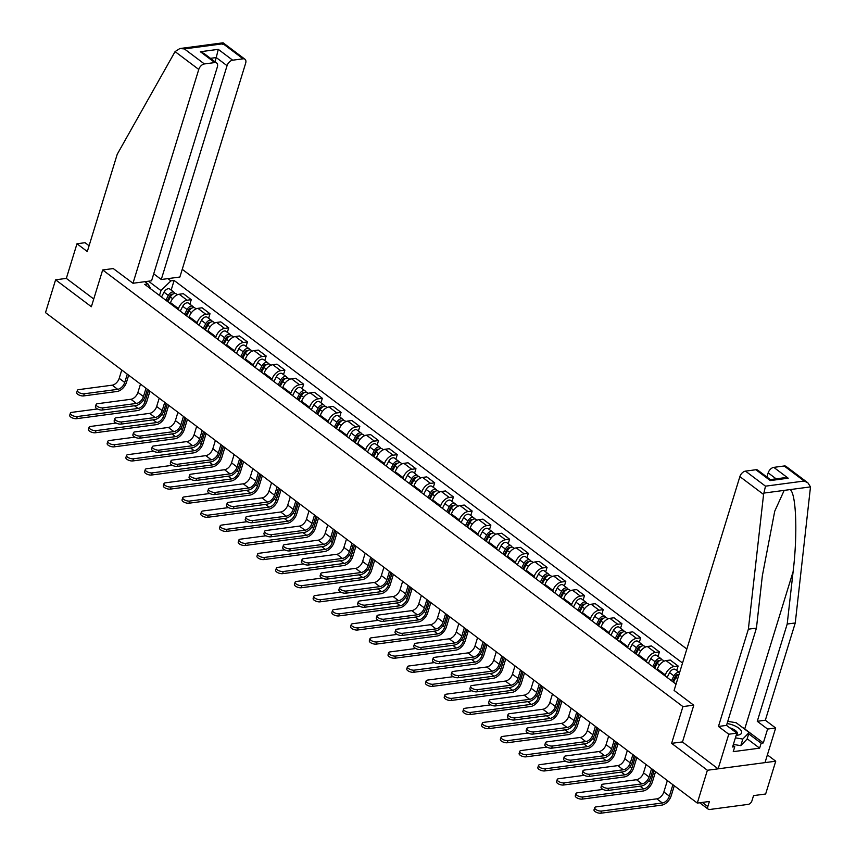 <?xml version="1.0" encoding="UTF-8"?>
<svg xmlns="http://www.w3.org/2000/svg" width="856" height="856" viewBox="0 0 856 856"><rect width="100%" height="100%" fill="white"/><g stroke="black" fill="none" stroke-linecap="round" stroke-linejoin="round"><path stroke-width="1.28" d="M686.833 649.019L182.242 269.33M682.51 741.906L671.618 743.35L707.388 770.261L775.739 761.198L767.383 754.906M775.739 761.198L765.649 794.004L753.548 795.609L751.975 800.713A3.777 2.29 127 0 1 748.23 804.373L709.549 809.509A3.777 2.29 127 0 1 708.287 809.23L699.684 802.757M89.088 245.736L85.044 242.697L76.987 243.767L66.329 278.393L55.597 279.816L45.507 312.622L697.298 803.078L707.388 770.261M671.618 743.35L682.928 706.585L102.677 269.961L91.367 306.726L55.597 279.816M702.284 802.414L707.826 806.577L709.399 801.473L697.298 803.078M707.826 806.577A3.777 2.29 127 0 0 708.287 809.23M676.968 681.119A8.688 5.264 127 0 0 676.144 683.109L675.865 684.03M665.058 675.898L665.347 674.977A8.688 5.264 -53 0 1 673.961 666.567L678.134 666.011L670.205 660.051L666.043 660.597A8.688 5.264 127 0 0 657.419 669.018L657.14 669.938M676.743 670.526L678.134 666.011M646.333 661.806L646.622 660.885A8.688 5.264 -53 0 1 655.236 652.475L659.409 651.919L651.48 645.959L647.318 646.515A8.688 5.264 127 0 0 638.694 654.926L638.416 655.846M658.018 656.434L659.409 651.919M627.608 647.714L627.887 646.804A8.688 5.264 -53 0 1 636.511 638.383L640.684 637.827L632.755 631.867L628.593 632.423A8.688 5.264 127 0 0 619.969 640.834L619.691 641.754M639.293 642.342L640.684 637.827M608.884 633.622L609.162 632.712A8.688 5.264 -53 0 1 617.786 624.292L621.959 623.735L614.03 617.775L609.868 618.332A8.688 5.264 127 0 0 601.244 626.753L600.966 627.662M620.568 628.25L621.959 623.735M590.159 619.53L590.437 618.62A8.688 5.264 -53 0 1 599.061 610.2L603.234 609.643L595.305 603.683L591.143 604.24A8.688 5.264 127 0 0 582.519 612.661L582.24 613.57M601.843 614.159L603.234 609.643M571.433 605.449L571.712 604.529A8.688 5.264 -53 0 1 580.336 596.108L584.509 595.562L576.58 589.591L572.418 590.148A8.688 5.264 127 0 0 563.794 598.569L563.515 599.478M583.118 600.077L584.509 595.562M552.708 591.357L552.987 590.437A8.688 5.264 -53 0 1 561.611 582.016L565.784 581.47L557.855 575.51L553.693 576.056A8.688 5.264 127 0 0 545.069 584.477L544.79 585.397M564.393 585.986L565.784 581.47M533.984 577.265L534.262 576.345A8.688 5.264 -53 0 1 542.886 567.935L547.059 567.378L539.13 561.418L534.968 561.964A8.688 5.264 127 0 0 526.344 570.385L526.066 571.305M545.668 571.894L547.059 567.378M515.259 563.173L515.537 562.253A8.688 5.264 -53 0 1 524.161 553.843L528.334 553.286L520.405 547.326L516.243 547.883A8.688 5.264 127 0 0 507.619 556.293L507.33 557.213M526.943 557.802L528.334 553.286M496.534 549.081L496.812 548.172A8.688 5.264 -53 0 1 505.436 539.751L509.609 539.194L501.68 533.235L497.507 533.791A8.688 5.264 127 0 0 488.894 542.201L488.605 543.121M508.218 543.71L509.609 539.194M477.809 534.989L478.087 534.08A8.688 5.264 -53 0 1 486.711 525.659L490.873 525.103L482.955 519.143L478.782 519.699A8.688 5.264 127 0 0 470.169 528.12L469.88 529.029M489.493 529.618L490.873 525.103M459.084 520.897L459.362 519.988A8.688 5.264 -53 0 1 467.986 511.567L472.148 511.011L464.23 505.051L460.057 505.607A8.688 5.264 127 0 0 451.444 514.028L451.155 514.938M470.768 515.526L472.148 511.011M440.359 506.816L440.637 505.896A8.688 5.264 -53 0 1 449.261 497.475L453.423 496.929L445.505 490.959L441.332 491.515A8.688 5.264 127 0 0 432.719 499.936L432.43 500.846M452.043 501.445L453.423 496.929M421.634 492.724L421.912 491.804A8.688 5.264 -53 0 1 430.536 483.383L434.698 482.838L426.78 476.878L422.607 477.423A8.688 5.264 127 0 0 413.994 485.844L413.705 486.764M433.307 487.353L434.698 482.838M402.909 478.632L403.187 477.712A8.688 5.264 -53 0 1 411.811 469.302L415.973 468.746L408.055 462.786L403.882 463.331A8.688 5.264 127 0 0 395.269 471.752L394.98 472.673M414.582 473.261L415.973 468.746M384.184 464.541L384.462 463.62A8.688 5.264 -53 0 1 393.086 455.21L397.248 454.654L389.33 448.694L385.157 449.25A8.688 5.264 127 0 0 376.533 457.66L376.255 458.581M395.857 459.169L397.248 454.654M365.459 450.449L365.737 449.539A8.688 5.264 -53 0 1 374.361 441.118L378.523 440.562L370.605 434.602L366.432 435.158A8.688 5.264 127 0 0 357.808 443.569L357.53 444.489M377.132 445.077L378.523 440.562M346.734 436.357L347.012 435.447A8.688 5.264 -53 0 1 355.636 427.026L359.798 426.47L351.88 420.51L347.707 421.066A8.688 5.264 127 0 0 339.083 429.487L338.805 430.397M358.407 430.985L359.798 426.47M327.998 422.265L328.287 421.355A8.688 5.264 -53 0 1 336.9 412.934L341.073 412.378L333.155 406.418L328.982 406.975A8.688 5.264 127 0 0 320.358 415.395L320.08 416.305M339.682 416.893L341.073 412.378M309.273 408.184L309.562 407.263A8.688 5.264 -53 0 1 318.175 398.843L322.348 398.297L314.43 392.326L310.257 392.883A8.688 5.264 127 0 0 301.633 401.304L301.355 402.213M320.957 402.812L322.348 398.297M290.548 394.092L290.837 393.172A8.688 5.264 -53 0 1 299.45 384.751L303.623 384.205L295.705 378.245L291.532 378.791A8.688 5.264 127 0 0 282.908 387.212L282.63 388.132M302.232 388.72L303.623 384.205M271.823 380L272.112 379.08A8.688 5.264 -53 0 1 280.725 370.669L284.898 370.113L276.98 364.153L272.807 364.699A8.688 5.264 127 0 0 264.183 373.12L263.905 374.04M283.507 374.628L284.898 370.113M253.098 365.908L253.387 364.988A8.688 5.264 -53 0 1 262 356.578L266.173 356.021L258.255 350.061L254.082 350.618A8.688 5.264 127 0 0 245.458 359.028L245.18 359.948M264.782 360.536L266.173 356.021M234.373 351.816L234.662 350.906A8.688 5.264 -53 0 1 243.275 342.486L247.448 341.929L239.519 335.969L235.357 336.526A8.688 5.264 127 0 0 226.733 344.936L226.455 345.856M246.057 346.445L247.448 341.929M215.648 337.724L215.937 336.815A8.688 5.264 -53 0 1 224.55 328.394L228.723 327.837L220.794 321.877L216.632 322.434A8.688 5.264 127 0 0 208.008 330.855L207.73 331.764M227.332 332.353L228.723 327.837M196.923 323.632L197.201 322.723A8.688 5.264 -53 0 1 205.825 314.302L209.998 313.745L202.07 307.786L197.907 308.342A8.688 5.264 127 0 0 189.283 316.763L189.005 317.672M208.607 318.261L209.998 313.745M178.198 309.551L178.476 308.631A8.688 5.264 -53 0 1 187.1 300.21L191.273 299.664L183.345 293.694L179.182 294.25A8.688 5.264 127 0 0 170.558 302.671L170.28 303.58M189.882 304.18L191.273 299.664M150.924 289.018L147.938 283.935L144.728 284.363L676.026 684.147M147.938 283.935L144.942 281.678M167.904 278.628L170.9 280.886L160.971 290.58L148.505 281.207M682.532 663.025L174.121 280.458L170.9 280.886M113.409 268.538L102.677 269.961M693.66 705.162L682.928 706.585M146.376 282.758L146.793 281.431M159.473 295.459L160.971 290.58M171.157 290.088L174.121 280.458M652.978 769.726L650.817 776.767A9.534 5.778 -53 0 1 641.347 786.011L607.931 790.452A4.344 1.766 -162.9 0 1 603.213 789.5A4.344 1.766 -162.9 0 1 601.019 787.092L601.672 784.952A4.344 1.766 17.1 0 0 603.865 787.36A4.344 1.766 17.1 0 0 608.584 788.301L642.011 783.871A7.083 4.291 127 0 0 649.041 777.002L651.598 768.688M642.011 783.871L636.49 779.72L603.063 784.15A4.344 1.766 17.1 0 0 601.672 784.952M636.49 779.72A7.083 4.291 127 0 0 643.519 772.85L646.077 764.526M674.282 785.755L671.158 795.887A9.534 5.778 -53 0 1 661.688 805.132L600.933 813.2A4.344 1.766 -162.9 0 1 596.215 812.248A4.344 1.766 -162.9 0 1 594.021 809.84L594.674 807.7A4.344 1.766 17.1 0 0 596.867 810.108A4.344 1.766 17.1 0 0 601.586 811.06L662.351 802.992A7.083 4.291 127 0 0 669.381 796.123L672.891 784.706M667.37 780.554L663.86 791.971A7.083 4.291 127 0 1 656.83 798.841L596.065 806.898A4.344 1.766 17.1 0 0 594.674 807.7M634.253 755.634L632.092 762.685A9.534 5.778 -53 0 1 622.622 771.919L589.206 776.36A4.344 1.766 -162.9 0 1 584.488 775.408A4.344 1.766 -162.9 0 1 582.294 773L582.947 770.86A4.344 1.766 17.1 0 0 585.14 773.268A4.344 1.766 17.1 0 0 589.859 774.22L623.286 769.779A7.083 4.291 127 0 0 630.316 762.921L632.873 754.596M623.286 769.779L617.765 765.628L584.338 770.058A4.344 1.766 17.1 0 0 582.947 770.86M617.765 765.628A7.083 4.291 127 0 0 624.794 758.758L627.352 750.445M615.528 741.542L613.367 748.593A9.534 5.778 -53 0 1 603.897 757.828L570.481 762.268A4.344 1.766 -162.9 0 1 565.763 761.316A4.344 1.766 -162.9 0 1 563.569 758.919L564.222 756.768A4.344 1.766 17.1 0 0 566.415 759.176A4.344 1.766 17.1 0 0 571.134 760.128L604.561 755.688A7.083 4.291 127 0 0 611.591 748.829L614.148 740.504M604.561 755.688L599.04 751.536L565.613 755.966A4.344 1.766 17.1 0 0 564.222 756.768M599.04 751.536A7.083 4.291 127 0 0 606.069 744.667L608.627 736.353M741.756 726.947A21.25 8.656 -162.9 0 1 744.731 728.916L763.338 742.912L767.597 729.066L757.271 721.298L787.199 624.035L795.256 622.965L810.493 486.893L807.904 482.838L804.169 481.029L784.182 465.985A5.671 3.435 -53 0 1 786.065 466.402L807.904 482.838M787.199 624.035L793.105 571.68C797.717 534.444 796.251 493.602 790.142 489.589L784.192 490.381L774.723 511.225L762.343 575.767L756.437 628.111L726.519 725.385L736.834 733.153L732.576 746.999L734.769 746.71L733.239 751.654L759.625 748.155L761.145 743.211L748.7 733.838M767.597 729.066L775.664 727.996L765.007 762.621L718.12 768.838L682.467 742.013L693.777 705.248L674.1 690.439L739.873 476.61A5.671 3.435 -53 0 1 745.501 471.121L755.891 469.741A5.671 3.435 -53 0 1 757.774 470.169L770.336 479.617L770.293 480.58L755.891 469.741M757.271 721.298L765.339 720.228L775.664 727.996M795.256 622.965L765.339 720.228M745.501 471.121L765.489 486.165L763.573 494.447L748.369 629.181L718.452 726.455L728.777 734.223L736.834 733.153M728.777 734.223L718.12 768.838M763.338 742.912L761.145 743.211M718.452 726.455L726.519 725.385M748.369 629.181L756.437 628.111M776.125 478.836L768.174 472.854A5.671 3.435 -53 0 1 773.792 467.365L784.182 465.985M768.174 472.854L766.89 477.027M733.057 745.426L734.769 746.71M759.625 748.155L747.181 738.792M770.314 479.606L783.647 477.841L788.205 478.204L770.293 480.58M175.063 51.606L179.846 48.546L184.393 48.91L204.381 63.943A5.671 3.435 127 0 0 198.763 69.443L175.063 51.606L117.229 154.273L87.301 251.536L76.987 243.767M153.716 273.824L161.27 279.505L179.867 277.034L245.651 63.216A5.671 3.435 127 0 0 244.955 59.235A5.671 3.435 127 0 0 243.072 58.818L232.682 60.188A5.671 3.435 127 0 0 227.054 65.687L216.247 57.555L218.269 49.348L232.682 60.188M161.27 279.505L227.054 65.687M113.26 268.559L132.98 283.261L151.566 280.8L217.349 66.971A5.671 3.435 127 0 0 216.654 62.991A5.671 3.435 127 0 0 214.77 62.574L204.381 63.943M132.98 283.261L198.763 69.443M66.329 278.393L93.743 299.012M214.974 61.718L216.247 57.555L210.458 58.326M214.77 62.574L200.368 51.735L204.092 53.532L216.654 62.991M243.072 58.818L223.084 43.774L222.41 44.373M244.955 59.235L223.106 42.8L179.846 48.546M736.181 735.293A12.273 4.997 17.1 0 0 737.658 735.176A12.273 4.997 17.1 0 0 740.354 729.569A12.273 4.997 17.1 0 0 727.076 723.566M736.342 734.769A8.399 3.424 17.1 0 0 737.294 733.731A8.399 3.424 17.1 0 0 729.793 727.846M727.76 721.351L736.16 722.732L749.118 732.49L747.095 739.081L740.793 745.651L733.367 744.431M749.118 732.49L742.815 739.06L735.4 737.84M740.793 745.651L742.815 739.06M655.546 771.663L652.433 781.806A9.534 5.778 -53 0 1 642.963 791.04L582.208 799.108A4.344 1.766 -162.9 0 1 577.49 798.156A4.344 1.766 -162.9 0 1 575.296 795.759L575.949 793.608A4.344 1.766 17.1 0 0 578.142 796.016A4.344 1.766 17.1 0 0 582.861 796.968L643.626 788.9A7.083 4.291 127 0 0 650.656 782.042L654.166 770.614M603.02 789.403L577.34 792.817A4.344 1.766 17.1 0 0 575.949 793.608M673.469 682.221L675.962 677.428A4.719 2.857 -53 0 1 679.065 674.293M672.666 681.622L675.459 676.229A2.268 1.37 -53 0 1 678.241 674.731A2.268 1.37 -53 0 1 678.273 674.753M671.436 680.691L673.918 675.887A4.719 2.857 -53 0 1 679.568 672.666L675.395 669.51A4.719 2.857 -53 0 0 669.595 672.634L673.918 675.887M667.113 677.438L669.595 672.634M636.821 757.571L633.707 767.714A9.534 5.778 -53 0 1 624.238 776.948L563.483 785.016A4.344 1.766 -162.9 0 1 558.765 784.075A4.344 1.766 -162.9 0 1 556.571 781.667L557.224 779.516A4.344 1.766 17.1 0 0 559.417 781.924A4.344 1.766 17.1 0 0 564.136 782.876L624.901 774.808A7.083 4.291 127 0 0 631.931 767.95L635.441 756.533M584.295 775.311L558.615 778.725A4.344 1.766 17.1 0 0 557.224 779.516M654.744 668.129L657.237 663.336A4.719 2.857 -53 0 1 663.036 660.211L664.235 661.121M653.941 667.53L656.734 662.137A2.268 1.37 -53 0 1 659.516 660.639A2.268 1.37 -53 0 1 659.548 660.661M652.7 666.599L655.193 661.795A4.719 2.857 -53 0 1 660.993 658.671A4.719 2.857 -53 0 1 661.72 659.837M648.388 663.347L650.87 658.553A4.719 2.857 -53 0 1 656.67 655.418L660.993 658.671M596.803 727.461L594.642 734.502A9.534 5.778 -53 0 1 585.172 743.746L551.756 748.176A4.344 1.766 -162.9 0 1 547.038 747.224A4.344 1.766 -162.9 0 1 544.844 744.827L545.497 742.676A4.344 1.766 17.1 0 0 547.69 745.084A4.344 1.766 17.1 0 0 552.409 746.036L585.836 741.596A7.083 4.291 127 0 0 592.866 734.737L595.423 726.412M585.836 741.596L580.315 737.444L546.888 741.885A4.344 1.766 17.1 0 0 545.497 742.676M580.315 737.444A7.083 4.291 127 0 0 587.344 730.585L589.902 722.261M578.078 713.369L575.917 720.41A9.534 5.778 -53 0 1 566.447 729.654L533.031 734.084A4.344 1.766 -162.9 0 1 528.312 733.143A4.344 1.766 -162.9 0 1 526.119 730.735L526.772 728.595A4.344 1.766 17.1 0 0 528.965 730.992A4.344 1.766 17.1 0 0 533.684 731.944L567.111 727.504A7.083 4.291 127 0 0 574.141 720.645L576.698 712.32M567.111 727.504L561.59 723.352L528.163 727.793A4.344 1.766 17.1 0 0 526.772 728.595M561.59 723.352A7.083 4.291 127 0 0 568.619 716.493L571.177 708.169M559.353 699.277L557.192 706.318A9.534 5.778 -53 0 1 547.722 715.562L514.306 719.992A4.344 1.766 -162.9 0 1 509.577 719.051A4.344 1.766 -162.9 0 1 507.394 716.643L508.047 714.503A4.344 1.766 17.1 0 0 510.24 716.9A4.344 1.766 17.1 0 0 514.959 717.852L548.386 713.423A7.083 4.291 127 0 0 555.416 706.553L557.973 698.239M548.386 713.423L542.865 709.26L509.438 713.701A4.344 1.766 17.1 0 0 508.047 714.503M542.865 709.26A7.083 4.291 127 0 0 549.894 702.402L552.452 694.077M618.096 743.479L614.983 753.622A9.534 5.778 -53 0 1 605.513 762.867L544.758 770.924A4.344 1.766 -162.9 0 1 540.029 769.983A4.344 1.766 -162.9 0 1 537.846 767.575L538.499 765.435A4.344 1.766 17.1 0 0 540.692 767.832A4.344 1.766 17.1 0 0 545.411 768.784L606.176 760.717A7.083 4.291 127 0 0 613.206 753.858L616.716 742.441M565.57 761.219L539.89 764.633A4.344 1.766 17.1 0 0 538.499 765.435M636.019 654.048L638.512 649.244A4.719 2.857 -53 0 1 644.311 646.12L645.51 647.029M635.216 653.438L638.009 648.046A2.268 1.37 -53 0 1 640.791 646.548A2.268 1.37 -53 0 1 640.823 646.569M633.975 652.507L636.468 647.714A4.719 2.857 -53 0 1 642.268 644.579A4.719 2.857 -53 0 1 642.995 645.745M629.663 649.255L632.145 644.461A4.719 2.857 -53 0 1 637.945 641.337L642.268 644.579M599.371 729.387L596.258 739.531A9.534 5.778 -53 0 1 586.788 748.775L526.033 756.843A4.344 1.766 -162.9 0 1 521.304 755.891A4.344 1.766 -162.9 0 1 519.121 753.483L519.774 751.343A4.344 1.766 17.1 0 0 521.967 753.74A4.344 1.766 17.1 0 0 526.686 754.692L587.451 746.625A7.083 4.291 127 0 0 594.481 739.766L597.991 728.349M546.845 747.128L521.165 750.541A4.344 1.766 17.1 0 0 519.774 751.343M617.294 639.956L619.787 635.152A4.719 2.857 -53 0 1 625.586 632.028L626.785 632.937M616.491 639.346L619.284 633.954A2.268 1.37 -53 0 1 622.066 632.456A2.268 1.37 -53 0 1 622.098 632.477M615.25 638.416L617.743 633.622A4.719 2.857 -53 0 1 623.543 630.498A4.719 2.857 -53 0 1 624.27 631.653M610.938 635.163L613.42 630.369A4.719 2.857 -53 0 1 619.22 627.245L623.543 630.498M580.646 715.295L577.533 725.439A9.534 5.778 -53 0 1 568.063 734.683L507.308 742.751A4.344 1.766 -162.9 0 1 502.579 741.799A4.344 1.766 -162.9 0 1 500.396 739.391L501.049 737.251A4.344 1.766 17.1 0 0 503.242 739.659A4.344 1.766 17.1 0 0 507.961 740.601L568.726 732.543A7.083 4.291 127 0 0 575.756 725.674L579.266 714.257M528.12 733.046L502.44 736.449A4.344 1.766 17.1 0 0 501.049 737.251M598.569 625.864L601.051 621.06A4.719 2.857 -53 0 1 606.861 617.936L608.06 618.845M597.766 625.255L600.559 619.862A2.268 1.37 -53 0 1 603.341 618.364A2.268 1.37 -53 0 1 603.373 618.396M596.525 624.324L599.018 619.53A4.719 2.857 -53 0 1 604.817 616.406A4.719 2.857 -53 0 1 605.534 617.572M592.202 621.071L594.695 616.277A4.719 2.857 -53 0 1 600.495 613.153L604.817 616.406M540.628 685.185L538.467 692.226A9.534 5.778 -53 0 1 528.997 701.471L495.581 705.911A4.344 1.766 -162.9 0 1 490.852 704.959A4.344 1.766 -162.9 0 1 488.669 702.551L489.322 700.411A4.344 1.766 17.1 0 0 491.515 702.819A4.344 1.766 17.1 0 0 496.234 703.76L529.661 699.331A7.083 4.291 127 0 0 536.691 692.461L539.248 684.147M529.661 699.331L524.139 695.168L490.713 699.609A4.344 1.766 17.1 0 0 489.322 700.411M524.139 695.168A7.083 4.291 127 0 0 531.169 688.31L533.727 679.985M561.921 701.203L558.808 711.347A9.534 5.778 -53 0 1 549.338 720.592L488.573 728.659A4.344 1.766 -162.9 0 1 483.854 727.707A4.344 1.766 -162.9 0 1 481.661 725.3L482.324 723.16A4.344 1.766 17.1 0 0 484.517 725.567A4.344 1.766 17.1 0 0 489.236 726.519L550.001 718.452A7.083 4.291 127 0 0 557.031 711.582L560.541 700.165M509.395 718.954L483.715 722.357A4.344 1.766 17.1 0 0 482.324 723.16M579.844 611.773L582.326 606.979A4.719 2.857 -53 0 1 588.136 603.844L589.335 604.753M579.041 611.163L581.834 605.77A2.268 1.37 -53 0 1 584.616 604.272A2.268 1.37 -53 0 1 584.648 604.304M577.8 610.232L580.293 605.438A4.719 2.857 -53 0 1 586.093 602.314A4.719 2.857 -53 0 1 586.809 603.48M573.477 606.99L575.97 602.185A4.719 2.857 -53 0 1 581.77 599.061L586.093 602.314M521.903 671.093L519.742 678.134A9.534 5.778 -53 0 1 510.272 687.379L476.856 691.819A4.344 1.766 -162.9 0 1 472.127 690.867A4.344 1.766 -162.9 0 1 469.944 688.459L470.597 686.319A4.344 1.766 17.1 0 0 472.79 688.727A4.344 1.766 17.1 0 0 477.509 689.668L510.936 685.239A7.083 4.291 127 0 0 517.966 678.369L520.523 670.055M510.936 685.239L505.415 681.076L471.988 685.517A4.344 1.766 17.1 0 0 470.597 686.319M505.415 681.076A7.083 4.291 127 0 0 512.444 674.218L515.002 665.893M543.196 687.122L540.082 697.255A9.534 5.778 -53 0 1 530.613 706.5L469.848 714.567A4.344 1.766 -162.9 0 1 465.129 713.615A4.344 1.766 -162.9 0 1 462.935 711.208L463.599 709.068A4.344 1.766 17.1 0 0 465.792 711.475A4.344 1.766 17.1 0 0 470.511 712.427L531.276 704.36A7.083 4.291 127 0 0 538.306 697.49L541.816 686.073M490.67 704.863L464.99 708.265A4.344 1.766 17.1 0 0 463.599 709.068M561.119 597.681L563.601 592.887A4.719 2.857 -53 0 1 569.411 589.763L570.61 590.661M560.316 597.071L563.109 591.689A2.268 1.37 -53 0 1 565.891 590.18A2.268 1.37 -53 0 1 565.923 590.212M559.075 596.15L561.568 591.346A4.719 2.857 -53 0 1 567.368 588.222A4.719 2.857 -53 0 1 568.084 589.388M554.752 592.898L557.245 588.093A4.719 2.857 -53 0 1 563.045 584.969L567.368 588.222M503.178 657.001L501.017 664.053A9.534 5.778 -53 0 1 491.547 673.287L458.131 677.727A4.344 1.766 -162.9 0 1 453.402 676.775A4.344 1.766 -162.9 0 1 451.208 674.368L451.872 672.228A4.344 1.766 17.1 0 0 454.065 674.635A4.344 1.766 17.1 0 0 458.784 675.587L492.211 671.147A7.083 4.291 127 0 0 499.241 664.288L501.798 655.963M492.211 671.147L486.69 666.995L453.263 671.425A4.344 1.766 17.1 0 0 451.872 672.228M486.69 666.995A7.083 4.291 127 0 0 493.719 660.126L496.277 651.812M524.471 673.03L521.358 683.174A9.534 5.778 -53 0 1 511.888 692.408L451.123 700.476A4.344 1.766 -162.9 0 1 446.404 699.523A4.344 1.766 -162.9 0 1 444.211 697.126L444.874 694.976A4.344 1.766 17.1 0 0 447.067 697.383A4.344 1.766 17.1 0 0 451.786 698.336L512.551 690.268A7.083 4.291 127 0 0 519.571 683.409L523.091 671.981M471.934 690.771L446.265 694.184A4.344 1.766 17.1 0 0 444.874 694.976M542.394 583.589L544.876 578.795A4.719 2.857 -53 0 1 550.686 575.671L551.885 576.57M541.591 582.99L544.384 577.597A2.268 1.37 -53 0 1 547.166 576.099A2.268 1.37 -53 0 1 547.198 576.12M540.35 582.059L542.843 577.254A4.719 2.857 -53 0 1 548.643 574.13A4.719 2.857 -53 0 1 549.359 575.296M536.027 578.806L538.52 574.002A4.719 2.857 -53 0 1 544.32 570.877L548.643 574.13M484.453 642.91L482.292 649.961A9.534 5.778 -53 0 1 472.822 659.195L439.396 663.635A4.344 1.766 -162.9 0 1 434.677 662.683A4.344 1.766 -162.9 0 1 432.483 660.286L433.147 658.136A4.344 1.766 17.1 0 0 435.34 660.543A4.344 1.766 17.1 0 0 440.059 661.495L473.486 657.055A7.083 4.291 127 0 0 480.505 650.196L483.073 641.872M473.486 657.055L467.965 652.903L434.538 657.333A4.344 1.766 17.1 0 0 433.147 658.136M467.965 652.903A7.083 4.291 127 0 0 474.984 646.034L477.552 637.72M505.746 658.938L502.633 669.082A9.534 5.778 -53 0 1 493.163 678.316L432.398 686.384A4.344 1.766 -162.9 0 1 427.679 685.431A4.344 1.766 -162.9 0 1 425.486 683.035L426.149 680.884A4.344 1.766 17.1 0 0 428.342 683.291A4.344 1.766 17.1 0 0 433.061 684.244L493.826 676.176A7.083 4.291 127 0 0 500.846 669.317L504.366 657.9M453.209 676.679L427.54 680.092A4.344 1.766 17.1 0 0 426.149 680.884M523.669 569.497L526.151 564.703A4.719 2.857 -53 0 1 531.961 561.579L533.16 562.488M522.856 568.898L525.659 563.505A2.268 1.37 -53 0 1 528.441 562.007A2.268 1.37 -53 0 1 528.473 562.028M521.625 567.967L524.118 563.162A4.719 2.857 -53 0 1 529.918 560.038A4.719 2.857 -53 0 1 530.634 561.204M517.302 564.714L519.795 559.92A4.719 2.857 -53 0 1 525.595 556.785L529.918 560.038M465.728 628.828L463.567 635.869A9.534 5.778 -53 0 1 454.097 645.114L420.671 649.543A4.344 1.766 -162.9 0 1 415.952 648.591A4.344 1.766 -162.9 0 1 413.758 646.194L414.422 644.044A4.344 1.766 17.1 0 0 416.615 646.451A4.344 1.766 17.1 0 0 421.334 647.404L454.761 642.963A7.083 4.291 127 0 0 461.78 636.104L464.348 627.78M454.761 642.963L449.24 638.811L415.813 643.252A4.344 1.766 17.1 0 0 414.422 644.044M449.24 638.811A7.083 4.291 127 0 0 456.259 631.953L458.827 623.628M487.021 644.846L483.897 654.99A9.534 5.778 -53 0 1 474.438 664.235L413.673 672.292A4.344 1.766 -162.9 0 1 408.954 671.35A4.344 1.766 -162.9 0 1 406.76 668.943L407.424 666.803A4.344 1.766 17.1 0 0 409.617 669.199A4.344 1.766 17.1 0 0 414.336 670.152L475.101 662.084A7.083 4.291 127 0 0 482.121 655.225L485.641 643.808M434.484 662.587L408.815 666A4.344 1.766 17.1 0 0 407.424 666.803M504.944 555.416L507.426 550.611A4.719 2.857 -53 0 1 513.226 547.487L514.435 548.396M504.13 554.806L506.934 549.413A2.268 1.37 -53 0 1 509.716 547.915A2.268 1.37 -53 0 1 509.748 547.936M502.9 553.875L505.393 549.081A4.719 2.857 -53 0 1 511.193 545.946A4.719 2.857 -53 0 1 511.909 547.112M498.577 550.622L501.07 545.828A4.719 2.857 -53 0 1 506.87 542.704L511.193 545.946M447.003 614.736L444.831 621.777A9.534 5.778 -53 0 1 435.372 631.022L401.945 635.452A4.344 1.766 -162.9 0 1 397.227 634.51A4.344 1.766 -162.9 0 1 395.033 632.103L395.697 629.963A4.344 1.766 17.1 0 0 397.89 632.359A4.344 1.766 17.1 0 0 402.609 633.312L436.036 628.871A7.083 4.291 127 0 0 443.055 622.012L445.623 613.688M436.036 628.871L430.515 624.72L397.088 629.16A4.344 1.766 17.1 0 0 395.697 629.963M430.515 624.72A7.083 4.291 127 0 0 437.534 617.861L440.102 609.536M468.296 630.754L465.172 640.898A9.534 5.778 -53 0 1 455.713 650.143L394.948 658.211A4.344 1.766 -162.9 0 1 390.229 657.258A4.344 1.766 -162.9 0 1 388.036 654.851L388.699 652.711A4.344 1.766 17.1 0 0 390.892 655.108A4.344 1.766 17.1 0 0 395.611 656.06L456.376 647.992A7.083 4.291 127 0 0 463.396 641.133L466.916 629.716M415.759 648.495L390.09 651.908A4.344 1.766 17.1 0 0 388.699 652.711M486.219 541.324L488.701 536.519A4.719 2.857 -53 0 1 494.5 533.395L495.71 534.305M485.406 540.714L488.198 535.321A2.268 1.37 -53 0 1 490.991 533.823A2.268 1.37 -53 0 1 491.023 533.844M484.175 539.783L486.657 534.989A4.719 2.857 -53 0 1 492.468 531.865A4.719 2.857 -53 0 1 493.184 533.02M479.852 536.53L482.345 531.736A4.719 2.857 -53 0 1 488.145 528.612L492.468 531.865M428.278 600.645L426.106 607.685A9.534 5.778 -53 0 1 416.647 616.93L383.221 621.36A4.344 1.766 -162.9 0 1 378.502 620.418A4.344 1.766 -162.9 0 1 376.308 618.011L376.972 615.871A4.344 1.766 17.1 0 0 379.165 618.267A4.344 1.766 17.1 0 0 383.884 619.22L417.311 614.79A7.083 4.291 127 0 0 424.33 607.921L426.898 599.596M417.311 614.79L411.79 610.628L378.363 615.068A4.344 1.766 17.1 0 0 376.972 615.871M411.79 610.628A7.083 4.291 127 0 0 418.809 603.769L421.377 595.444M449.571 616.662L446.447 626.806A9.534 5.778 -53 0 1 436.988 636.051L376.223 644.119A4.344 1.766 -162.9 0 1 371.504 643.166A4.344 1.766 -162.9 0 1 369.31 640.759L369.974 638.619A4.344 1.766 17.1 0 0 372.167 641.026A4.344 1.766 17.1 0 0 376.886 641.968L437.641 633.911A7.083 4.291 127 0 0 444.671 627.041L448.191 615.625M397.034 634.414L371.365 637.816A4.344 1.766 17.1 0 0 369.974 638.619M467.494 527.232L469.976 522.428A4.719 2.857 -53 0 1 475.776 519.303L476.985 520.213M466.68 526.622L469.473 521.229A2.268 1.37 -53 0 1 472.266 519.731A2.268 1.37 -53 0 1 472.298 519.763M465.45 525.691L467.932 520.897A4.719 2.857 -53 0 1 473.743 517.773A4.719 2.857 -53 0 1 474.459 518.939M461.127 522.438L463.62 517.645A4.719 2.857 -53 0 1 469.42 514.52L473.743 517.773M409.553 586.553L407.381 593.593A9.534 5.778 -53 0 1 397.922 602.838L364.495 607.279A4.344 1.766 -162.9 0 1 359.777 606.326A4.344 1.766 -162.9 0 1 357.583 603.919L358.247 601.779A4.344 1.766 17.1 0 0 360.44 604.186A4.344 1.766 17.1 0 0 365.159 605.128L398.575 600.698A7.083 4.291 127 0 0 405.605 593.829L408.173 585.515M398.575 600.698L393.054 596.536L359.638 600.976A4.344 1.766 17.1 0 0 358.247 601.779M393.054 596.536A7.083 4.291 127 0 0 400.084 589.677L402.652 581.352M430.846 602.571L427.722 612.714A9.534 5.778 -53 0 1 418.263 621.959L357.498 630.027A4.344 1.766 -162.9 0 1 352.779 629.074A4.344 1.766 -162.9 0 1 350.585 626.667L351.249 624.527A4.344 1.766 17.1 0 0 353.442 626.934A4.344 1.766 17.1 0 0 358.161 627.887L418.916 619.819A7.083 4.291 127 0 0 425.946 612.95L429.466 601.533M378.309 620.322L352.64 623.724A4.344 1.766 17.1 0 0 351.249 624.527M448.769 513.14L451.251 508.346A4.719 2.857 -53 0 1 457.05 505.211L458.26 506.121M447.956 512.53L450.748 507.137A2.268 1.37 -53 0 1 453.541 505.639A2.268 1.37 -53 0 1 453.573 505.671M446.725 511.599L449.207 506.805A4.719 2.857 -53 0 1 455.018 503.681A4.719 2.857 -53 0 1 455.734 504.847M442.402 508.357L444.895 503.553A4.719 2.857 -53 0 1 450.695 500.428L455.018 503.681M390.828 572.461L388.656 579.501A9.534 5.778 -53 0 1 379.197 588.746L345.77 593.187A4.344 1.766 -162.9 0 1 341.052 592.234A4.344 1.766 -162.9 0 1 338.858 589.827L339.522 587.687A4.344 1.766 17.1 0 0 341.715 590.094A4.344 1.766 17.1 0 0 346.434 591.036L379.85 586.606A7.083 4.291 127 0 0 386.88 579.737L389.448 571.423M379.85 586.606L374.329 582.444L340.913 586.884A4.344 1.766 17.1 0 0 339.522 587.687M374.329 582.444A7.083 4.291 127 0 0 381.359 575.585L383.916 567.26M412.121 588.489L408.997 598.622A9.534 5.778 -53 0 1 399.538 607.867L338.773 615.935A4.344 1.766 -162.9 0 1 334.054 614.983A4.344 1.766 -162.9 0 1 331.861 612.575L332.524 610.435A4.344 1.766 17.1 0 0 334.717 612.843A4.344 1.766 17.1 0 0 339.436 613.795L400.191 605.727A7.083 4.291 127 0 0 407.221 598.858L410.741 587.441M359.584 606.23L333.915 609.633A4.344 1.766 17.1 0 0 332.524 610.435M430.044 499.048L432.526 494.254A4.719 2.857 -53 0 1 438.325 491.13L439.535 492.029M429.231 498.438L432.023 493.056A2.268 1.37 -53 0 1 434.816 491.547A2.268 1.37 -53 0 1 434.848 491.579M428 497.518L430.482 492.714A4.719 2.857 -53 0 1 436.293 489.589A4.719 2.857 -53 0 1 437.009 490.755M423.677 494.265L426.17 489.461A4.719 2.857 -53 0 1 431.97 486.336L436.293 489.589M372.103 558.369L369.931 565.42A9.534 5.778 -53 0 1 360.472 574.654L327.046 579.095A4.344 1.766 -162.9 0 1 322.327 578.142A4.344 1.766 -162.9 0 1 320.133 575.735L320.797 573.595A4.344 1.766 17.1 0 0 322.99 576.002A4.344 1.766 17.1 0 0 327.709 576.955L361.125 572.514A7.083 4.291 127 0 0 368.155 565.655L370.712 557.331M361.125 572.514L355.604 568.363L322.188 572.792A4.344 1.766 17.1 0 0 320.797 573.595M355.604 568.363A7.083 4.291 127 0 0 362.634 561.493L365.191 553.179M393.396 574.397L390.272 584.541A9.534 5.778 -53 0 1 380.813 593.775L320.048 601.843A4.344 1.766 -162.9 0 1 315.329 600.891A4.344 1.766 -162.9 0 1 313.135 598.494L313.799 596.343A4.344 1.766 17.1 0 0 315.992 598.751A4.344 1.766 17.1 0 0 320.711 599.703L381.466 591.635A7.083 4.291 127 0 0 388.496 584.776L392.016 573.349M340.859 592.138L315.19 595.551A4.344 1.766 17.1 0 0 313.799 596.343M411.319 484.956L413.801 480.163A4.719 2.857 -53 0 1 419.601 477.038L420.81 477.937M410.505 484.357L413.298 478.964A2.268 1.37 -53 0 1 416.091 477.466A2.268 1.37 -53 0 1 416.123 477.488M409.275 483.426L411.757 478.622A4.719 2.857 -53 0 1 417.568 475.497A4.719 2.857 -53 0 1 418.284 476.664M404.952 480.173L407.435 475.369A4.719 2.857 -53 0 1 413.245 472.245L417.568 475.497M353.378 544.277L351.206 551.328A9.534 5.778 -53 0 1 341.747 560.562L308.32 565.003A4.344 1.766 -162.9 0 1 303.602 564.051A4.344 1.766 -162.9 0 1 301.408 561.654L302.072 559.503A4.344 1.766 17.1 0 0 304.265 561.91A4.344 1.766 17.1 0 0 308.984 562.863L342.4 558.422A7.083 4.291 127 0 0 349.43 551.564L351.987 543.239M342.4 558.422L336.879 554.271L303.463 558.701A4.344 1.766 17.1 0 0 302.072 559.503M336.879 554.271A7.083 4.291 127 0 0 343.909 547.401L346.466 539.087M374.671 560.306L371.547 570.449A9.534 5.778 -53 0 1 362.088 579.683L301.323 587.751A4.344 1.766 -162.9 0 1 296.604 586.799A4.344 1.766 -162.9 0 1 294.411 584.402L295.074 582.251A4.344 1.766 17.1 0 0 297.267 584.659A4.344 1.766 17.1 0 0 301.986 585.611L362.741 577.543A7.083 4.291 127 0 0 369.771 570.685L373.28 559.268M322.134 578.046L296.465 581.459A4.344 1.766 17.1 0 0 295.074 582.251M392.594 470.864L395.076 466.071A4.719 2.857 -53 0 1 400.875 462.946L402.085 463.856M391.781 470.265L394.573 464.872A2.268 1.37 -53 0 1 397.366 463.374A2.268 1.37 -53 0 1 397.398 463.396M390.55 469.334L393.032 464.53A4.719 2.857 -53 0 1 398.843 461.405A4.719 2.857 -53 0 1 399.559 462.572M386.227 466.081L388.71 461.288A4.719 2.857 -53 0 1 394.52 458.153L398.843 461.405M334.653 530.196L332.481 537.236A9.534 5.778 -53 0 1 323.022 546.481L289.596 550.911A4.344 1.766 -162.9 0 1 284.877 549.959A4.344 1.766 -162.9 0 1 282.683 547.562L283.347 545.411A4.344 1.766 17.1 0 0 285.54 547.819A4.344 1.766 17.1 0 0 290.259 548.771L323.675 544.33A7.083 4.291 127 0 0 330.705 537.472L333.262 529.147M323.675 544.33L318.154 540.179L284.738 544.619A4.344 1.766 17.1 0 0 283.347 545.411M318.154 540.179A7.083 4.291 127 0 0 325.184 533.32L327.741 524.995M355.946 546.214L352.822 556.357A9.534 5.778 -53 0 1 343.363 565.602L282.598 573.659A4.344 1.766 -162.9 0 1 277.879 572.718A4.344 1.766 -162.9 0 1 275.685 570.31L276.349 568.17A4.344 1.766 17.1 0 0 278.532 570.567A4.344 1.766 17.1 0 0 283.261 571.519L344.016 563.451A7.083 4.291 127 0 0 351.046 556.593L354.555 545.176M303.409 563.954L277.74 567.368A4.344 1.766 17.1 0 0 276.349 568.17M373.869 456.783L376.351 451.979A4.719 2.857 -53 0 1 382.151 448.854L383.36 449.764M373.055 456.173L375.848 450.78A2.268 1.37 -53 0 1 378.641 449.282A2.268 1.37 -53 0 1 378.673 449.304M371.825 455.242L374.307 450.449A4.719 2.857 -53 0 1 380.107 447.314A4.719 2.857 -53 0 1 380.834 448.48M367.502 451.989L369.985 447.196A4.719 2.857 -53 0 1 375.795 444.071L380.107 447.314M315.928 516.104L313.756 523.144A9.534 5.778 -53 0 1 304.297 532.389L270.871 536.819A4.344 1.766 -162.9 0 1 266.152 535.877A4.344 1.766 -162.9 0 1 263.958 533.47L264.622 531.33A4.344 1.766 17.1 0 0 266.815 533.727A4.344 1.766 17.1 0 0 271.534 534.679L304.95 530.239A7.083 4.291 127 0 0 311.98 523.38L314.537 515.055M304.95 530.239L299.429 526.087L266.013 530.527A4.344 1.766 17.1 0 0 264.622 531.33M299.429 526.087A7.083 4.291 127 0 0 306.459 519.228L309.016 510.904M337.221 532.122L334.097 542.265A9.534 5.778 -53 0 1 324.638 551.51L263.873 559.578A4.344 1.766 -162.9 0 1 259.154 558.626A4.344 1.766 -162.9 0 1 256.961 556.218L257.624 554.078A4.344 1.766 17.1 0 0 259.807 556.475A4.344 1.766 17.1 0 0 264.536 557.427L325.291 549.359A7.083 4.291 127 0 0 332.321 542.501L335.83 531.084M284.684 549.862L259.015 553.276A4.344 1.766 17.1 0 0 257.624 554.078M355.133 442.691L357.626 437.887A4.719 2.857 -53 0 1 363.425 434.762L364.635 435.672M354.33 442.081L357.123 436.688A2.268 1.37 -53 0 1 359.905 435.19A2.268 1.37 -53 0 1 359.948 435.212M353.1 441.15L355.582 436.357A4.719 2.857 -53 0 1 361.382 433.232A4.719 2.857 -53 0 1 362.109 434.388M348.777 437.898L351.26 433.104A4.719 2.857 -53 0 1 357.07 429.98L361.382 433.232M297.203 502.012L295.031 509.053A9.534 5.778 -53 0 1 285.572 518.297L252.146 522.727A4.344 1.766 -162.9 0 1 247.427 521.785A4.344 1.766 -162.9 0 1 245.233 519.378L245.897 517.238A4.344 1.766 17.1 0 0 248.09 519.635A4.344 1.766 17.1 0 0 252.809 520.587L286.225 516.157A7.083 4.291 127 0 0 293.255 509.288L295.812 500.963M286.225 516.157L280.704 511.995L247.288 516.436A4.344 1.766 17.1 0 0 245.897 517.238M280.704 511.995A7.083 4.291 127 0 0 287.734 505.136L290.291 496.812M318.496 518.03L315.372 528.173A9.534 5.778 -53 0 1 305.913 537.418L245.148 545.486A4.344 1.766 -162.9 0 1 240.429 544.534A4.344 1.766 -162.9 0 1 238.236 542.126L238.899 539.986A4.344 1.766 17.1 0 0 241.082 542.394A4.344 1.766 17.1 0 0 245.811 543.335L306.566 535.278A7.083 4.291 127 0 0 313.596 528.409L317.105 516.992M265.959 535.781L240.29 539.184A4.344 1.766 17.1 0 0 238.899 539.986M336.408 428.599L338.901 423.795A4.719 2.857 -53 0 1 344.7 420.671L345.91 421.58M335.606 427.989L338.398 422.596A2.268 1.37 -53 0 1 341.18 421.099A2.268 1.37 -53 0 1 341.223 421.131M334.375 427.058L336.857 422.265A4.719 2.857 -53 0 1 342.657 419.14A4.719 2.857 -53 0 1 343.384 420.307M330.052 423.806L332.535 419.012A4.719 2.857 -53 0 1 338.345 415.888L342.657 419.14M278.478 487.92L276.306 494.961A9.534 5.778 -53 0 1 266.847 504.205L233.421 508.646A4.344 1.766 -162.9 0 1 228.702 507.694A4.344 1.766 -162.9 0 1 226.508 505.286L227.172 503.146A4.344 1.766 17.1 0 0 229.355 505.554A4.344 1.766 17.1 0 0 234.084 506.495L267.5 502.065A7.083 4.291 127 0 0 274.53 495.196L277.087 486.882M267.5 502.065L261.979 497.903L228.563 502.344A4.344 1.766 17.1 0 0 227.172 503.146M261.979 497.903A7.083 4.291 127 0 0 269.009 491.044L271.566 482.72M299.771 503.938L296.647 514.082A9.534 5.778 -53 0 1 287.188 523.326L226.423 531.394A4.344 1.766 -162.9 0 1 221.704 530.442A4.344 1.766 -162.9 0 1 219.511 528.034L220.163 525.894A4.344 1.766 17.1 0 0 222.357 528.302A4.344 1.766 17.1 0 0 227.086 529.254L287.841 521.186A7.083 4.291 127 0 0 294.871 514.317L298.38 502.9M247.234 521.689L221.554 525.092A4.344 1.766 17.1 0 0 220.163 525.894M317.683 414.507L320.176 409.714A4.719 2.857 -53 0 1 325.976 406.579L327.185 407.488M316.88 413.897L319.673 408.505A2.268 1.37 -53 0 1 322.455 407.007A2.268 1.37 -53 0 1 322.498 407.039M315.65 412.966L318.132 408.173A4.719 2.857 -53 0 1 323.932 405.049A4.719 2.857 -53 0 1 324.659 406.215M311.327 409.724L313.81 404.92A4.719 2.857 -53 0 1 319.609 401.796L323.932 405.049M259.753 473.828L257.581 480.869A9.534 5.778 -53 0 1 248.122 490.114L214.696 494.554A4.344 1.766 -162.9 0 1 209.977 493.602A4.344 1.766 -162.9 0 1 207.783 491.194L208.447 489.054A4.344 1.766 17.1 0 0 210.63 491.462A4.344 1.766 17.1 0 0 215.359 492.403L248.775 487.974A7.083 4.291 127 0 0 255.805 481.104L258.362 472.79M248.775 487.974L243.254 483.811L209.838 488.252A4.344 1.766 17.1 0 0 208.447 489.054M243.254 483.811A7.083 4.291 127 0 0 250.284 476.953L252.841 468.628M281.046 489.857L277.922 499.99A9.534 5.778 -53 0 1 268.452 509.234L207.698 517.302A4.344 1.766 -162.9 0 1 202.979 516.35A4.344 1.766 -162.9 0 1 200.786 513.942L201.438 511.802A4.344 1.766 17.1 0 0 203.632 514.21A4.344 1.766 17.1 0 0 208.35 515.162L269.116 507.094A7.083 4.291 127 0 0 276.146 500.225L279.655 488.808M228.509 507.597L202.829 511A4.344 1.766 17.1 0 0 201.438 511.802M298.958 400.415L301.451 395.622A4.719 2.857 -53 0 1 307.25 392.497L308.46 393.396M298.156 399.805L300.948 394.423A2.268 1.37 -53 0 1 303.73 392.915A2.268 1.37 -53 0 1 303.773 392.947M296.925 398.885L299.407 394.081A4.719 2.857 -53 0 1 305.207 390.957A4.719 2.857 -53 0 1 305.934 392.123M292.602 395.633L295.085 390.828A4.719 2.857 -53 0 1 300.884 387.704L305.207 390.957M241.028 459.736L238.856 466.788A9.534 5.778 -53 0 1 229.387 476.022L195.971 480.462A4.344 1.766 -162.9 0 1 191.252 479.51A4.344 1.766 -162.9 0 1 189.058 477.102L189.722 474.962A4.344 1.766 17.1 0 0 191.905 477.37A4.344 1.766 17.1 0 0 196.634 478.322L230.05 473.882A7.083 4.291 127 0 0 237.08 467.023L239.637 458.698M230.05 473.882L224.529 469.73L191.102 474.16A4.344 1.766 17.1 0 0 189.722 474.962M224.529 469.73A7.083 4.291 127 0 0 231.559 462.861L234.116 454.547M262.321 475.765L259.197 485.908A9.534 5.778 -53 0 1 249.727 495.143L188.973 503.21A4.344 1.766 -162.9 0 1 184.254 502.258A4.344 1.766 -162.9 0 1 182.061 499.861L182.713 497.711A4.344 1.766 17.1 0 0 184.907 500.118A4.344 1.766 17.1 0 0 189.625 501.07L250.391 493.003A7.083 4.291 127 0 0 257.421 486.144L260.93 474.716M209.784 493.505L184.104 496.919A4.344 1.766 17.1 0 0 182.713 497.711M280.233 386.324L282.726 381.53A4.719 2.857 -53 0 1 288.525 378.406L289.735 379.304M279.43 385.724L282.223 380.332A2.268 1.37 -53 0 1 285.005 378.834A2.268 1.37 -53 0 1 285.037 378.855M278.2 384.793L280.682 379.989A4.719 2.857 -53 0 1 286.482 376.865A4.719 2.857 -53 0 1 287.209 378.031M273.877 381.541L276.36 376.736A4.719 2.857 -53 0 1 282.159 373.612L286.482 376.865M222.293 445.644L220.131 452.696A9.534 5.778 -53 0 1 210.662 461.93L177.246 466.37A4.344 1.766 -162.9 0 1 172.527 465.418A4.344 1.766 -162.9 0 1 170.333 463.021L170.986 460.87A4.344 1.766 17.1 0 0 173.179 463.278A4.344 1.766 17.1 0 0 177.898 464.23L211.325 459.79A7.083 4.291 127 0 0 218.355 452.931L220.912 444.606M211.325 459.79L205.804 455.638L172.377 460.068A4.344 1.766 17.1 0 0 170.986 460.87M205.804 455.638A7.083 4.291 127 0 0 212.834 448.769L215.391 440.455M243.596 461.673L240.472 471.817A9.534 5.778 -53 0 1 231.002 481.051L170.248 489.118A4.344 1.766 -162.9 0 1 165.529 488.166A4.344 1.766 -162.9 0 1 163.336 485.769L163.988 483.619A4.344 1.766 17.1 0 0 166.182 486.026A4.344 1.766 17.1 0 0 170.9 486.978L231.666 478.911A7.083 4.291 127 0 0 238.696 472.052L242.205 460.635M191.059 479.414L165.379 482.827A4.344 1.766 17.1 0 0 163.988 483.619M261.508 372.232L264.001 367.438A4.719 2.857 -53 0 1 269.8 364.314L271.01 365.223M260.706 371.632L263.498 366.24A2.268 1.37 -53 0 1 266.28 364.742A2.268 1.37 -53 0 1 266.312 364.763M259.475 370.702L261.957 365.897A4.719 2.857 -53 0 1 267.757 362.773A4.719 2.857 -53 0 1 268.484 363.939M255.152 367.449L257.635 362.655A4.719 2.857 -53 0 1 263.434 359.52L267.757 362.773M203.568 431.563L201.406 438.604A9.534 5.778 -53 0 1 191.937 447.849L158.521 452.278A4.344 1.766 -162.9 0 1 153.802 451.326A4.344 1.766 -162.9 0 1 151.608 448.929L152.261 446.779A4.344 1.766 17.1 0 0 154.454 449.186A4.344 1.766 17.1 0 0 159.173 450.138L192.6 445.698A7.083 4.291 127 0 0 199.63 438.839L202.187 430.515M192.6 445.698L187.079 441.546L153.652 445.987A4.344 1.766 17.1 0 0 152.261 446.779M187.079 441.546A7.083 4.291 127 0 0 194.109 434.688L196.666 426.363M224.861 447.581L221.747 457.725A9.534 5.778 -53 0 1 212.277 466.969L151.523 475.026A4.344 1.766 -162.9 0 1 146.804 474.085A4.344 1.766 -162.9 0 1 144.611 471.677L145.263 469.537A4.344 1.766 17.1 0 0 147.457 471.934A4.344 1.766 17.1 0 0 152.175 472.887L212.941 464.819A7.083 4.291 127 0 0 219.971 457.96L223.48 446.543M172.334 465.322L146.654 468.735A4.344 1.766 17.1 0 0 145.263 469.537M242.783 358.15L245.276 353.346A4.719 2.857 -53 0 1 251.076 350.222L252.274 351.131M241.981 357.541L244.773 352.148A2.268 1.37 -53 0 1 247.555 350.65A2.268 1.37 -53 0 1 247.587 350.671M240.75 356.61L243.232 351.816A4.719 2.857 -53 0 1 249.032 348.681A4.719 2.857 -53 0 1 249.759 349.847M236.427 353.357L238.91 348.563A4.719 2.857 -53 0 1 244.709 345.439L249.032 348.681M184.843 417.471L182.681 424.512A9.534 5.778 -53 0 1 173.212 433.757L139.796 438.186A4.344 1.766 -162.9 0 1 135.077 437.245A4.344 1.766 -162.9 0 1 132.883 434.837L133.536 432.687A4.344 1.766 17.1 0 0 135.73 435.094A4.344 1.766 17.1 0 0 140.448 436.046L173.875 431.606A7.083 4.291 127 0 0 180.905 424.747L183.462 416.423M173.875 431.606L168.354 427.454L134.927 431.895A4.344 1.766 17.1 0 0 133.536 432.687M168.354 427.454A7.083 4.291 127 0 0 175.384 420.596L177.941 412.271M206.136 433.489L203.022 443.633A9.534 5.778 -53 0 1 193.552 452.878L132.798 460.945A4.344 1.766 -162.9 0 1 128.079 459.993A4.344 1.766 -162.9 0 1 125.886 457.586L126.538 455.445A4.344 1.766 17.1 0 0 128.732 457.842A4.344 1.766 17.1 0 0 133.45 458.795L194.216 450.727A7.083 4.291 127 0 0 201.246 443.868L204.755 432.451M153.609 451.23L127.929 454.643A4.344 1.766 17.1 0 0 126.538 455.445M224.058 344.059L226.551 339.254A4.719 2.857 -53 0 1 232.351 336.13L233.549 337.039M223.256 343.449L226.048 338.056A2.268 1.37 -53 0 1 228.83 336.558A2.268 1.37 -53 0 1 228.862 336.579M222.014 342.518L224.507 337.724A4.719 2.857 -53 0 1 230.307 334.6A4.719 2.857 -53 0 1 231.034 335.755M217.702 339.265L220.185 334.471A4.719 2.857 -53 0 1 225.984 331.347L230.307 334.6M166.118 403.379L163.956 410.42A9.534 5.778 -53 0 1 154.487 419.665L121.071 424.095A4.344 1.766 -162.9 0 1 116.352 423.153A4.344 1.766 -162.9 0 1 114.158 420.745L114.811 418.605A4.344 1.766 17.1 0 0 117.005 421.002A4.344 1.766 17.1 0 0 121.723 421.955L155.15 417.525A7.083 4.291 127 0 0 162.18 410.655L164.737 402.331M155.15 417.525L149.629 413.362L116.202 417.803A4.344 1.766 17.1 0 0 114.811 418.605M149.629 413.362A7.083 4.291 127 0 0 156.659 406.504L159.216 398.179M187.411 419.397L184.297 429.541A9.534 5.778 -53 0 1 174.827 438.786L114.073 446.853A4.344 1.766 -162.9 0 1 109.343 445.901A4.344 1.766 -162.9 0 1 107.161 443.494L107.813 441.354A4.344 1.766 17.1 0 0 110.007 443.761A4.344 1.766 17.1 0 0 114.725 444.703L175.491 436.646A7.083 4.291 127 0 0 182.521 429.776L186.03 418.359M134.884 437.149L109.204 440.551A4.344 1.766 17.1 0 0 107.813 441.354M205.333 329.967L207.826 325.162A4.719 2.857 -53 0 1 213.626 322.038L214.824 322.947M204.531 329.357L207.323 323.964A2.268 1.37 -53 0 1 210.105 322.466A2.268 1.37 -53 0 1 210.137 322.498M203.289 328.426L205.782 323.632A4.719 2.857 -53 0 1 211.582 320.508A4.719 2.857 -53 0 1 212.309 321.674M198.977 325.173L201.46 320.379A4.719 2.857 -53 0 1 207.259 317.255L211.582 320.508M147.393 389.287L145.231 396.328A9.534 5.778 -53 0 1 135.762 405.573L102.346 410.013A4.344 1.766 -162.9 0 1 97.627 409.061A4.344 1.766 -162.9 0 1 95.433 406.654L96.086 404.514A4.344 1.766 17.1 0 0 98.279 406.921A4.344 1.766 17.1 0 0 102.998 407.863L136.425 403.433A7.083 4.291 127 0 0 143.455 396.563L146.012 388.25M136.425 403.433L130.904 399.271L97.477 403.711A4.344 1.766 17.1 0 0 96.086 404.514M130.904 399.271A7.083 4.291 127 0 0 137.934 392.412L140.491 384.087M168.686 405.305L165.572 415.449A9.534 5.778 -53 0 1 156.102 424.694L95.348 432.762A4.344 1.766 -162.9 0 1 90.618 431.809A4.344 1.766 -162.9 0 1 88.436 429.402L89.088 427.262A4.344 1.766 17.1 0 0 91.282 429.669A4.344 1.766 17.1 0 0 96 430.622L156.766 422.554A7.083 4.291 127 0 0 163.796 415.684L167.305 404.267M116.159 423.057L90.479 426.459A4.344 1.766 17.1 0 0 89.088 427.262M186.608 315.875L189.101 311.081A4.719 2.857 -53 0 1 194.901 307.946L196.099 308.856M185.806 315.265L188.598 309.872A2.268 1.37 -53 0 1 191.38 308.374A2.268 1.37 -53 0 1 191.412 308.406M184.564 314.334L187.057 309.54A4.719 2.857 -53 0 1 192.857 306.416A4.719 2.857 -53 0 1 193.584 307.582M180.252 311.092L182.735 306.288A4.719 2.857 -53 0 1 188.534 303.163L192.857 306.416M128.668 375.195L126.506 382.236A9.534 5.778 -53 0 1 117.037 391.481L83.621 395.921A4.344 1.766 -162.9 0 1 78.891 394.969A4.344 1.766 -162.9 0 1 76.708 392.562L77.361 390.422A4.344 1.766 17.1 0 0 79.555 392.829A4.344 1.766 17.1 0 0 84.273 393.771L117.7 389.341A7.083 4.291 127 0 0 124.73 382.471L127.287 374.158M117.7 389.341L112.179 385.179L78.752 389.619A4.344 1.766 17.1 0 0 77.361 390.422M112.179 385.179A7.083 4.291 127 0 0 119.209 378.32L121.766 369.995M149.961 391.224L146.847 401.357A9.534 5.778 -53 0 1 137.377 410.602L76.623 418.67A4.344 1.766 -162.9 0 1 71.893 417.717A4.344 1.766 -162.9 0 1 69.711 415.31L70.363 413.17A4.344 1.766 17.1 0 0 72.557 415.577A4.344 1.766 17.1 0 0 77.275 416.53L138.041 408.462A7.083 4.291 127 0 0 145.071 401.592L148.58 390.175M97.434 408.965L71.754 412.367A4.344 1.766 17.1 0 0 70.363 413.17M167.883 301.783L170.365 296.989A4.719 2.857 -53 0 1 176.176 293.865L177.374 294.764M167.081 301.173L169.873 295.791A2.268 1.37 -53 0 1 172.655 294.282A2.268 1.37 -53 0 1 172.687 294.314M165.839 300.253L168.332 295.448A4.719 2.857 -53 0 1 174.132 292.324A4.719 2.857 -53 0 1 174.849 293.49M161.517 297L164.01 292.196A4.719 2.857 -53 0 1 169.809 289.071L174.132 292.324M170.558 302.671L178.476 308.631M189.283 316.763L197.201 322.723M208.008 330.855L215.937 336.815M226.733 344.936L234.662 350.906M245.458 359.028L253.387 364.988M264.183 373.12L272.112 379.08M282.908 387.212L290.837 393.172M301.633 401.304L309.562 407.263M320.358 415.395L328.287 421.355M339.083 429.487L347.012 435.447M357.808 443.569L365.737 449.539M376.533 457.66L384.462 463.62M395.269 471.752L403.187 477.712M413.994 485.844L421.912 491.804M432.719 499.936L440.637 505.896M451.444 514.028L459.362 519.988M470.169 528.12L478.087 534.08M488.894 542.201L496.812 548.172M507.619 556.293L515.537 562.253M526.344 570.385L534.262 576.345M545.069 584.477L552.987 590.437M563.794 598.569L571.712 604.529M582.519 612.661L590.437 618.62M601.244 626.753L609.162 632.712M619.969 640.834L627.887 646.804M638.694 654.926L646.622 660.885M657.419 669.018L665.347 674.977M197.907 308.342L205.825 314.302M216.632 322.434L224.55 328.394M235.357 336.526L243.275 342.486M254.082 350.618L262 356.578M272.807 364.699L280.725 370.669M291.532 378.791L299.45 384.751M310.257 392.883L318.175 398.843M328.982 406.975L336.9 412.934M347.707 421.066L355.636 427.026M366.432 435.158L374.361 441.118M385.157 449.25L393.086 455.21M403.882 463.331L411.811 469.302M422.607 477.423L430.536 483.383M441.332 491.515L449.261 497.475M460.057 505.607L467.986 511.567M478.782 519.699L486.711 525.659M497.507 533.791L505.436 539.751M516.243 547.883L524.161 553.843M534.968 561.964L542.886 567.935M553.693 576.056L561.611 582.016M572.418 590.148L580.336 596.108M591.143 604.24L599.061 610.2M609.868 618.332L617.786 624.292M628.593 632.423L636.511 638.383M647.318 646.515L655.236 652.475M666.043 660.597L673.961 666.567M179.182 294.25L187.1 300.21M608.584 788.301L607.931 790.452M649.041 777.002L643.519 772.85M601.586 811.06L600.933 813.2M663.86 791.971L669.381 796.123M656.83 798.841L662.351 802.992M589.859 774.22L589.206 776.36M630.316 762.921L624.794 758.758M571.134 760.128L570.481 762.268M611.591 748.829L606.069 744.667M810.493 486.893L790.142 489.589M784.192 490.381L763.841 493.088M765.489 486.165L804.169 481.029M773.792 467.365L788.205 478.204M763.573 494.447L739.873 476.61M744.731 728.916L793.105 571.68M223.084 43.774L184.393 48.91M200.368 51.735L218.269 49.348M582.861 796.968L582.208 799.108M675.962 677.428L677.695 678.733M676.636 674.903L677.406 675.48M648.869 780.693L650.656 782.042M640.02 786.193L643.626 788.9M564.136 782.876L563.483 785.016M657.237 663.336L659.495 665.037M657.911 660.811L658.681 661.388M630.144 766.602L631.931 767.95M650.87 658.553L655.193 661.795M621.296 772.101L624.901 774.808M552.409 746.036L551.756 748.176M592.866 734.737L587.344 730.585M533.684 731.944L533.031 734.084M574.141 720.645L568.619 716.493M514.959 717.852L514.306 719.992M555.416 706.553L549.894 702.402M545.411 768.784L544.758 770.924M638.512 649.244L640.77 650.945M639.186 646.719L639.956 647.297M611.419 752.51L613.206 753.858M632.145 644.461L636.468 647.714M602.571 758.009L606.176 760.717M526.686 754.692L526.033 756.843M619.787 635.152L622.045 636.853M620.461 632.627L621.231 633.205M592.694 738.428L594.481 739.766M613.42 630.369L617.743 633.622M583.846 743.918L587.451 746.625M507.961 740.601L507.308 742.751M601.051 621.06L603.309 622.761M601.736 618.535L602.496 619.113M573.969 724.337L575.756 725.674M594.695 616.277L599.018 619.53M565.12 729.826L568.726 732.543M496.234 703.76L495.581 705.911M536.691 692.461L531.169 688.31M489.236 726.519L488.573 728.659M582.326 606.979L584.584 608.67M583.011 604.454L583.771 605.021M555.244 710.245L557.031 711.582M575.97 602.185L580.293 605.438M546.395 715.734L550.001 718.452M477.509 689.668L476.856 691.819M517.966 678.369L512.444 674.218M470.511 712.427L469.848 714.567M563.601 592.887L565.859 594.578M564.286 590.362L565.046 590.94M536.519 696.153L538.306 697.49M557.245 588.093L561.568 591.346M527.671 701.642L531.276 704.36M458.784 675.587L458.131 677.727M499.241 664.288L493.719 660.126M451.786 698.336L451.123 700.476M544.876 578.795L547.134 580.496M545.561 576.27L546.321 576.848M517.794 682.061L519.571 683.409M538.52 574.002L542.843 577.254M508.945 687.561L512.551 690.268M440.059 661.495L439.396 663.635M480.505 650.196L474.984 646.034M433.061 684.244L432.398 686.384M526.151 564.703L528.409 566.405M526.836 562.178L527.596 562.756M499.069 667.969L500.846 669.317M519.795 559.92L524.118 563.162M490.221 673.469L493.826 676.176M421.334 647.404L420.671 649.543M461.78 636.104L456.259 631.953M414.336 670.152L413.673 672.292M507.426 550.611L509.684 552.313M508.111 548.086L508.871 548.664M480.344 653.877L482.121 655.225M501.07 545.828L505.393 549.081M471.495 659.377L475.101 662.084M402.609 633.312L401.945 635.452M443.055 622.012L437.534 617.861M395.611 656.06L394.948 658.211M488.701 536.519L490.959 538.221M489.386 533.994L490.146 534.572M461.619 639.796L463.396 641.133M482.345 531.736L486.657 534.989M452.771 645.285L456.376 647.992M383.884 619.22L383.221 621.36M424.33 607.921L418.809 603.769M376.886 641.968L376.223 644.119M469.976 522.428L472.234 524.129M470.65 519.902L471.421 520.48M442.894 625.704L444.671 627.041M463.62 517.645L467.932 520.897M434.046 631.193L437.641 633.911M365.159 605.128L364.495 607.279M405.605 593.829L400.084 589.677M358.161 627.887L357.498 630.027M451.251 508.346L453.509 510.037M451.925 505.821L452.696 506.388M424.169 611.612L425.946 612.95M444.895 503.553L449.207 506.805M415.32 617.101L418.916 619.819M346.434 591.036L345.77 593.187M386.88 579.737L381.359 575.585M339.436 613.795L338.773 615.935M432.526 494.254L434.784 495.945M433.2 491.729L433.971 492.307M405.434 597.52L407.221 598.858M426.17 489.461L430.482 492.714M396.596 603.009L400.191 605.727M327.709 576.955L327.046 579.095M368.155 565.655L362.634 561.493M320.711 599.703L320.048 601.843M413.801 480.163L416.059 481.864M414.475 477.637L415.246 478.215M386.709 583.428L388.496 584.776M407.435 475.369L411.757 478.622M377.87 588.928L381.466 591.635M308.984 562.863L308.32 565.003M349.43 551.564L343.909 547.401M301.986 585.611L301.323 587.751M395.076 466.071L397.334 467.772M395.75 463.545L396.521 464.123M367.984 569.336L369.771 570.685M388.71 461.288L393.032 464.53M359.145 574.836L362.741 577.543M290.259 548.771L289.596 550.911M330.705 537.472L325.184 533.32M283.261 571.519L282.598 573.659M376.351 451.979L378.609 453.68M377.025 449.454L377.796 450.031M349.259 555.244L351.046 556.593M369.985 447.196L374.307 450.449M340.421 560.744L344.016 563.451M271.534 534.679L270.871 536.819M311.98 523.38L306.459 519.228M264.536 557.427L263.873 559.578M357.626 437.887L359.884 439.588M358.3 435.362L359.071 435.939M330.534 541.163L332.321 542.501M351.26 433.104L355.582 436.357M321.685 546.652L325.291 549.359M252.809 520.587L252.146 522.727M293.255 509.288L287.734 505.136M245.811 543.335L245.148 545.486M338.901 423.795L341.159 425.496M339.575 421.27L340.346 421.848M311.809 527.071L313.596 528.409M332.535 419.012L336.857 422.265M302.96 532.56L306.566 535.278M234.084 506.495L233.421 508.646M274.53 495.196L269.009 491.044M227.086 529.254L226.423 531.394M320.176 409.714L322.434 411.404M320.85 407.189L321.621 407.756M293.084 512.979L294.871 514.317M313.81 404.92L318.132 408.173M284.235 518.469L287.841 521.186M215.359 492.403L214.696 494.554M255.805 481.104L250.284 476.953M208.35 515.162L207.698 517.302M301.451 395.622L303.709 397.312M302.125 393.097L302.896 393.674M274.359 498.888L276.146 500.225M295.085 390.828L299.407 394.081M265.51 504.377L269.116 507.094M196.634 478.322L195.971 480.462M237.08 467.023L231.559 462.861M189.625 501.07L188.973 503.21M282.726 381.53L284.984 383.231M283.4 379.005L284.171 379.583M255.634 484.796L257.421 486.144M276.36 376.736L280.682 379.989M246.785 490.295L250.391 493.003M177.898 464.23L177.246 466.37M218.355 452.931L212.834 448.769M170.9 486.978L170.248 489.118M264.001 367.438L266.259 369.139M264.675 364.913L265.446 365.491M236.909 470.704L238.696 472.052M257.635 362.655L261.957 365.897M228.06 476.204L231.666 478.911M159.173 450.138L158.521 452.278M199.63 438.839L194.109 434.688M152.175 472.887L151.523 475.026M245.276 353.346L247.534 355.047M245.95 350.821L246.721 351.399M218.184 456.612L219.971 457.96M238.91 348.563L243.232 351.816M209.335 462.112L212.941 464.819M140.448 436.046L139.796 438.186M180.905 424.747L175.384 420.596M133.45 458.795L132.798 460.945M226.551 339.254L228.809 340.955M227.225 336.729L227.996 337.307M199.459 442.531L201.246 443.868M220.185 334.471L224.507 337.724M190.61 448.02L194.216 450.727M121.723 421.955L121.071 424.095M162.18 410.655L156.659 406.504M114.725 444.703L114.073 446.853M207.826 325.162L210.084 326.864M208.5 322.637L209.271 323.215M180.734 428.439L182.521 429.776M201.46 320.379L205.782 323.632M171.885 433.928L175.491 436.646M102.998 407.863L102.346 410.013M143.455 396.563L137.934 392.412M96 430.622L95.348 432.762M189.101 311.081L191.359 312.772M189.775 308.556L190.546 309.123M162.009 414.347L163.796 415.684M182.735 306.288L187.057 309.54M153.16 419.836L156.766 422.554M84.273 393.771L83.621 395.921M124.73 382.471L119.209 378.32M77.275 416.53L76.623 418.67M170.365 296.989L172.623 298.68M171.05 294.464L171.81 295.042M143.284 400.255L145.071 401.592M164.01 292.196L168.332 295.448M134.435 405.744L138.041 408.462"/></g></svg>
